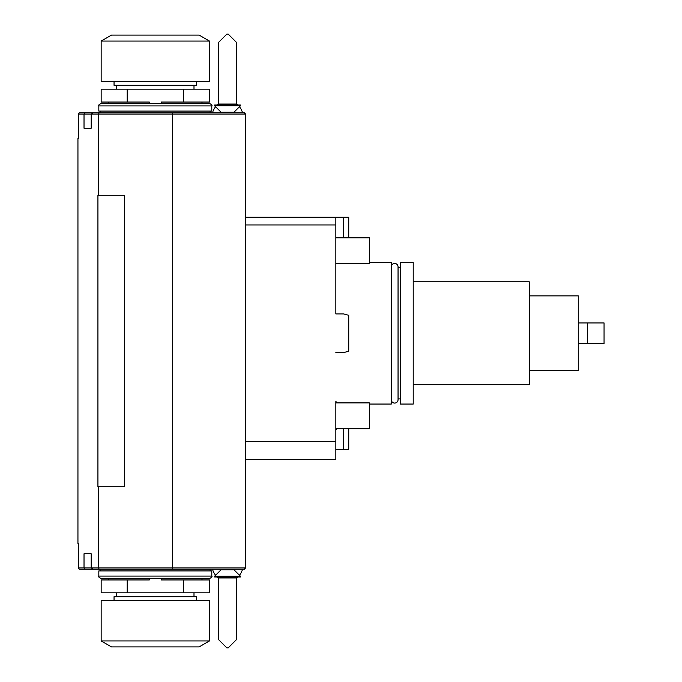 <?xml version="1.0" encoding="UTF-8"?>
<svg xmlns="http://www.w3.org/2000/svg" width="682" height="682" viewBox="0 0 682 682"><rect width="100%" height="100%" fill="white"/><g stroke="black" fill="none" stroke-linecap="round" stroke-linejoin="round"><path stroke-width="1.02" d="M336.959 402.9A2.293 2.293 0 0 0 335.842 401.596L335.842 459.634L245.58 459.634M335.842 441.578L245.58 441.578L245.58 567.953L172.444 567.953L172.444 114.047L245.58 114.047L245.58 441.578M78.583 567.953L79.231 569.24L91.925 569.24L85.131 569.24L84.022 567.953L78.583 567.953L78.583 543.452L77.944 543.452L77.944 138.548L78.583 138.548L78.583 114.047L84.022 114.047L84.022 128.233L91.2 128.233L91.2 114.047L98.575 114.047L98.575 195.291L97.927 195.291L97.927 486.709L124.363 486.709L124.363 195.291L98.575 195.291M245.58 567.953L244.284 569.24L172.333 569.24L172.444 567.953L98.575 567.953L98.575 486.709M98.575 567.953L91.2 567.953L91.2 553.767L84.022 553.767L84.022 567.953L91.2 567.953C92.812 568.779 93.059 569.206 91.925 569.24L99.112 569.24L98.575 567.953M78.583 114.047L79.231 112.76L91.925 112.76C93.05 112.803 92.812 113.229 91.2 114.047L84.022 114.047L85.131 112.76L99.112 112.76L98.575 114.047L172.444 114.047L172.333 112.76L244.284 112.76L245.58 114.047M172.333 569.24L99.112 569.24M221.079 569.24L221.079 569.76L233.969 569.76L233.969 569.24M233.969 569.76L240.422 576.205L214.625 576.205L221.079 569.76M214.625 576.205L214.625 576.981L240.422 576.981L240.422 576.205M101.413 578.651C99.043 577.577 98.182 576.716 98.83 576.077L98.83 570.919L211.795 570.919L211.795 576.077C212.46 576.674 211.608 577.526 209.212 578.651L101.413 578.651C99.035 577.56 98.174 576.699 98.83 576.077L211.795 576.077C212.452 576.691 211.59 577.552 209.212 578.651M183.424 579.947L183.424 592.837L209.468 592.837L209.468 579.947L161.31 579.947L161.31 578.651M149.315 578.651L149.315 579.947L101.158 579.947L101.158 592.837L127.202 592.837L127.202 579.947M183.424 592.837L127.202 592.837M114.047 600.475L114.047 596.707L196.578 596.707L196.578 600.475M101.158 600.475L209.468 600.475L209.468 640.935L101.158 640.935L101.158 600.475M209.468 640.935L199.153 646.894L111.473 646.894L101.158 640.935M212.545 569.24A15.473 15.473 0 0 0 215.597 575.233M217.285 576.981A15.473 15.473 0 0 0 218.496 577.944L236.552 577.944L236.552 639.52L228.172 647.9L236.552 639.52L228.172 647.9L226.876 647.9L218.496 639.52L226.876 647.9L218.496 639.52L218.496 577.944L218.496 639.52M242.511 569.24A15.473 15.473 0 0 1 239.45 575.233M237.762 576.981A15.473 15.473 0 0 1 236.552 577.944L236.552 639.52M99.112 112.76L172.333 112.76M343.583 237.839L343.583 217.208L335.842 217.208L335.842 313.925L335.842 263.627L369.371 263.627L369.371 237.839L335.842 237.839M348.741 237.839L348.741 217.208L343.583 217.208M335.842 217.208L245.58 217.208M335.842 224.949L245.58 224.949M335.842 352.603L343.583 352.603L348.741 351.221L348.741 315.306L343.583 313.925L335.842 313.925M369.371 404.059L391.289 404.059L391.289 262.468L369.371 262.468M391.289 266.833A3.376 3.376 0 0 1 394.665 263.448A3.376 3.376 0 0 1 398.049 266.824L398.049 399.695A3.376 3.376 0 0 1 394.665 403.079A3.376 3.376 0 0 1 391.289 399.695M398.049 267.625L400.317 267.625M398.049 398.902L400.317 398.902M400.317 404.059L400.317 262.468L413.215 262.468L413.215 404.059L400.317 404.059M413.215 384.716L529.266 384.716L529.266 281.811L413.215 281.811M529.266 295.869L578.268 295.869L578.268 370.658L529.266 370.658M578.268 322.944L604.056 322.944L604.056 343.583L578.268 343.583M587.466 322.944L587.466 343.583M335.842 402.9L369.371 402.9L369.371 428.688L335.842 428.688M343.583 428.688L343.583 449.319L335.842 449.319M343.583 449.319L348.741 449.319L348.741 428.688M336.959 428.688A2.293 2.293 0 0 1 335.842 429.984M233.969 112.76L233.969 112.24L221.079 112.24L221.079 112.76M221.079 112.24L214.625 105.795L240.422 105.795L233.969 112.24M242.511 112.76A15.473 15.473 0 0 0 239.45 106.767L240.422 105.019L214.625 105.019L215.597 106.767A15.473 15.473 0 0 0 212.545 112.76M209.212 103.349C211.59 104.448 212.452 105.309 211.795 105.923L211.795 111.081L98.83 111.081L98.83 105.923C98.174 105.301 99.035 104.44 101.413 103.349L209.212 103.349C211.608 104.474 212.46 105.326 211.795 105.923L98.83 105.923C98.182 105.284 99.043 104.423 101.413 103.349M149.315 103.349L149.315 102.053L127.202 102.053L127.202 89.163L183.424 89.163L183.424 102.053L161.31 102.053L161.31 103.349M183.424 102.053L209.468 102.053L209.468 89.163L183.424 89.163M127.202 102.053L101.158 102.053L101.158 89.163L127.202 89.163M196.578 81.525L196.578 85.293L114.047 85.293L114.047 81.525M155.308 81.525L101.158 81.525L101.158 41.065L209.468 41.065L209.468 81.525L155.308 81.525M101.158 41.065L111.473 35.106L199.153 35.106L209.468 41.065M217.285 105.019A15.473 15.473 0 0 1 218.496 104.056L218.496 42.48L226.876 34.1L218.496 42.48L226.876 34.1L228.172 34.1L236.552 42.48L228.172 34.1M226.876 34.1L218.496 42.48L218.496 104.056L236.552 104.056L236.552 42.48L236.552 104.056A15.473 15.473 0 0 1 237.762 105.019M210.116 569.24L210.116 570.919M100.51 569.24L100.51 570.919M201.991 579.947L201.991 578.651M108.634 579.947L108.634 578.651M193.995 596.707L193.995 592.837M116.631 596.707L116.631 592.837M210.116 112.76L210.116 111.081M100.51 112.76L100.51 111.081M201.991 102.053L201.991 103.349M108.634 102.053L108.634 103.349M193.995 85.293L193.995 89.163M116.631 85.293L116.631 89.163"/></g></svg>
